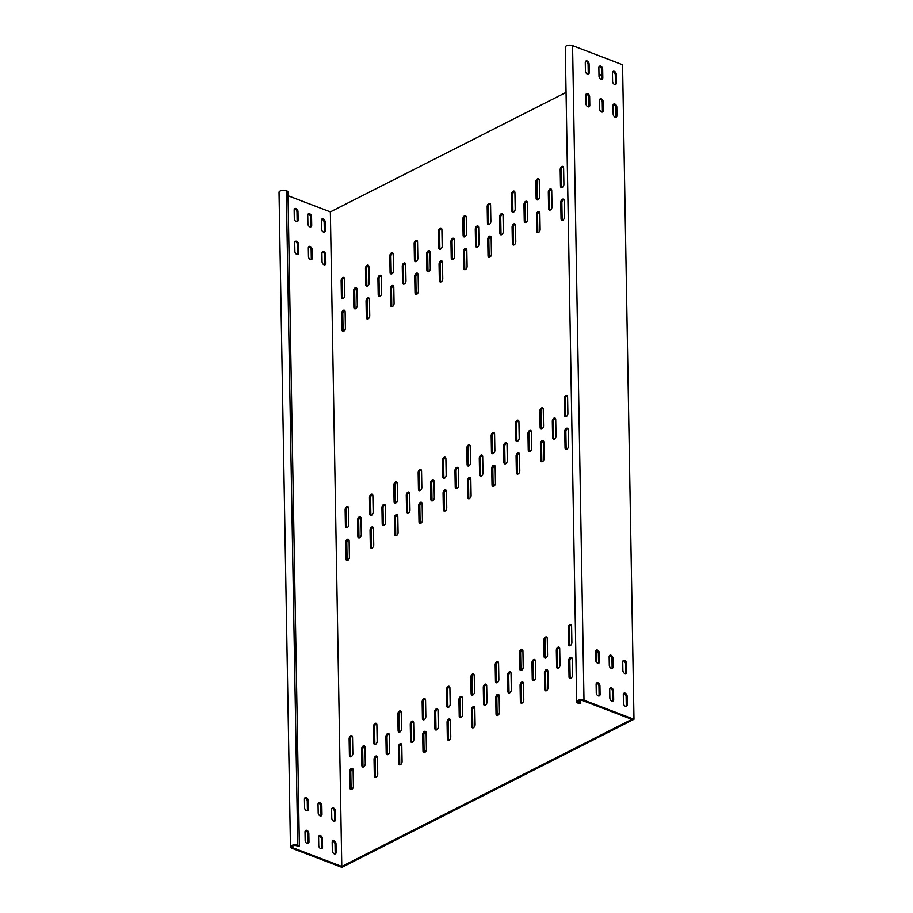 <?xml version="1.0" encoding="UTF-8"?>
<svg xmlns="http://www.w3.org/2000/svg" width="913" height="913" viewBox="0 0 913 913"><rect width="100%" height="100%" fill="white"/><g stroke="black" fill="none" stroke-linecap="round" stroke-linejoin="round"><path stroke-width="1.37" d="M557.969 647.226A2.556 1.541 -69.1 0 0 556.314 650.376L556.599 666.741A2.556 1.541 -69.1 0 0 557.387 668.27A2.556 1.541 -69.1 0 0 559.133 667.494A2.556 1.541 -69.1 0 0 560 665.018L559.715 648.652A2.556 1.541 -69.1 0 0 558.927 647.134A2.556 1.541 -69.1 0 0 557.969 647.226M559.395 647.511A2.556 1.541 -69.1 0 0 559.064 647.637A2.556 1.541 -69.1 0 0 557.398 650.798L557.683 667.163A2.556 1.541 -69.1 0 0 558.003 668.293M533.637 659.563A2.556 1.541 -69.1 0 0 531.971 662.724L532.256 679.078A2.556 1.541 -69.1 0 0 533.044 680.607A2.556 1.541 -69.1 0 0 534.801 679.831A2.556 1.541 -69.1 0 0 535.657 677.355L535.372 660.989A2.556 1.541 -69.1 0 0 534.584 659.471A2.556 1.541 -69.1 0 0 533.637 659.563M535.064 659.848A2.556 1.541 -69.1 0 0 534.721 659.973A2.556 1.541 -69.1 0 0 533.055 663.135L533.34 679.5A2.556 1.541 -69.1 0 0 533.66 680.642M509.294 671.9A2.556 1.541 -69.1 0 0 507.628 675.061L507.913 691.426A2.556 1.541 -69.1 0 0 508.712 692.944A2.556 1.541 -69.1 0 0 510.458 692.168A2.556 1.541 -69.1 0 0 511.326 689.692L511.04 673.326A2.556 1.541 -69.1 0 0 510.241 671.808A2.556 1.541 -69.1 0 0 509.294 671.9M510.721 672.196A2.556 1.541 -69.1 0 0 510.378 672.322A2.556 1.541 -69.1 0 0 508.712 675.472L508.998 691.837A2.556 1.541 -69.1 0 0 509.317 692.978M484.951 684.248A2.556 1.541 -69.1 0 0 483.285 687.398L483.57 703.763A2.556 1.541 -69.1 0 0 484.369 705.281A2.556 1.541 -69.1 0 0 486.115 704.505A2.556 1.541 -69.1 0 0 486.983 702.029L486.697 685.674A2.556 1.541 -69.1 0 0 485.899 684.145A2.556 1.541 -69.1 0 0 484.951 684.248M486.378 684.533A2.556 1.541 -69.1 0 0 486.036 684.659A2.556 1.541 -69.1 0 0 484.369 687.809L484.655 704.174A2.556 1.541 -69.1 0 0 484.974 705.315M460.609 696.585A2.556 1.541 -69.1 0 0 458.942 699.735L459.228 716.1A2.556 1.541 -69.1 0 0 460.026 717.618A2.556 1.541 -69.1 0 0 461.773 716.853A2.556 1.541 -69.1 0 0 462.64 714.377L462.355 698.011A2.556 1.541 -69.1 0 0 461.567 696.482A2.556 1.541 -69.1 0 0 460.609 696.585M462.035 696.87A2.556 1.541 -69.1 0 0 461.693 696.996A2.556 1.541 -69.1 0 0 460.038 700.157L460.323 716.511A2.556 1.541 -69.1 0 0 460.631 717.652M436.266 708.922A2.556 1.541 -69.1 0 0 434.611 712.072L434.896 728.437A2.556 1.541 -69.1 0 0 435.684 729.966A2.556 1.541 -69.1 0 0 437.441 729.19A2.556 1.541 -69.1 0 0 438.297 726.714L438.012 710.348A2.556 1.541 -69.1 0 0 437.224 708.83A2.556 1.541 -69.1 0 0 436.266 708.922M437.692 709.207A2.556 1.541 -69.1 0 0 437.361 709.333A2.556 1.541 -69.1 0 0 435.695 712.494L435.98 728.859A2.556 1.541 -69.1 0 0 436.3 729.989M411.934 721.259A2.556 1.541 -69.1 0 0 410.268 724.42L410.553 740.785A2.556 1.541 -69.1 0 0 411.341 742.303A2.556 1.541 -69.1 0 0 413.098 741.527A2.556 1.541 -69.1 0 0 413.966 739.051L413.669 722.685A2.556 1.541 -69.1 0 0 412.881 721.167A2.556 1.541 -69.1 0 0 411.934 721.259M413.361 721.555A2.556 1.541 -69.1 0 0 413.018 721.681A2.556 1.541 -69.1 0 0 411.352 724.831L411.637 741.196A2.556 1.541 -69.1 0 0 411.957 742.337M387.591 733.596A2.556 1.541 -69.1 0 0 385.925 736.757L386.21 753.122A2.556 1.541 -69.1 0 0 387.009 754.64A2.556 1.541 -69.1 0 0 388.755 753.864A2.556 1.541 -69.1 0 0 389.623 751.388L389.337 735.033A2.556 1.541 -69.1 0 0 388.539 733.504A2.556 1.541 -69.1 0 0 387.591 733.596M389.018 733.892A2.556 1.541 -69.1 0 0 388.676 734.018A2.556 1.541 -69.1 0 0 387.009 737.168L387.295 753.533A2.556 1.541 -69.1 0 0 387.614 754.674M363.248 745.944A2.556 1.541 -69.1 0 0 361.582 749.094L361.868 765.459A2.556 1.541 -69.1 0 0 362.666 766.977A2.556 1.541 -69.1 0 0 364.413 766.201A2.556 1.541 -69.1 0 0 365.28 763.736L364.995 747.37A2.556 1.541 -69.1 0 0 364.196 745.841A2.556 1.541 -69.1 0 0 363.248 745.944M364.675 746.229A2.556 1.541 -69.1 0 0 364.333 746.355A2.556 1.541 -69.1 0 0 362.678 749.505L362.963 765.87A2.556 1.541 -69.1 0 0 363.271 767.011M553.974 418.131A2.556 1.541 -69.1 0 0 552.308 421.281L552.593 437.647A2.556 1.541 -69.1 0 0 553.392 439.176A2.556 1.541 -69.1 0 0 555.138 438.4A2.556 1.541 -69.1 0 0 556.006 435.923L555.72 419.558A2.556 1.541 -69.1 0 0 554.921 418.04A2.556 1.541 -69.1 0 0 553.974 418.131M555.401 418.416A2.556 1.541 -69.1 0 0 555.058 418.542A2.556 1.541 -69.1 0 0 553.392 421.703L553.677 438.069A2.556 1.541 -69.1 0 0 553.997 439.199M529.631 430.468A2.556 1.541 -69.1 0 0 527.965 433.629L528.25 449.995A2.556 1.541 -69.1 0 0 529.049 451.513A2.556 1.541 -69.1 0 0 530.795 450.737A2.556 1.541 -69.1 0 0 531.663 448.26L531.377 431.895A2.556 1.541 -69.1 0 0 530.579 430.377A2.556 1.541 -69.1 0 0 529.631 430.468M531.058 430.765A2.556 1.541 -69.1 0 0 530.715 430.89A2.556 1.541 -69.1 0 0 529.061 434.04L529.346 450.406A2.556 1.541 -69.1 0 0 529.654 451.547M505.288 442.816A2.556 1.541 -69.1 0 0 503.634 445.966L503.919 462.332A2.556 1.541 -69.1 0 0 504.706 463.85A2.556 1.541 -69.1 0 0 506.464 463.074A2.556 1.541 -69.1 0 0 507.32 460.597L507.035 444.243A2.556 1.541 -69.1 0 0 506.247 442.714A2.556 1.541 -69.1 0 0 505.288 442.816M506.715 443.102A2.556 1.541 -69.1 0 0 506.384 443.227A2.556 1.541 -69.1 0 0 504.718 446.377L505.003 462.743A2.556 1.541 -69.1 0 0 505.323 463.884M480.957 455.153A2.556 1.541 -69.1 0 0 479.291 458.303L479.576 474.669A2.556 1.541 -69.1 0 0 480.364 476.187A2.556 1.541 -69.1 0 0 482.121 475.422A2.556 1.541 -69.1 0 0 482.977 472.945L482.692 456.58A2.556 1.541 -69.1 0 0 481.904 455.051A2.556 1.541 -69.1 0 0 480.957 455.153M482.384 455.439A2.556 1.541 -69.1 0 0 482.041 455.564A2.556 1.541 -69.1 0 0 480.375 458.725L480.66 475.08A2.556 1.541 -69.1 0 0 480.98 476.221M456.614 467.49A2.556 1.541 -69.1 0 0 454.948 470.64L455.233 487.006A2.556 1.541 -69.1 0 0 456.032 488.535A2.556 1.541 -69.1 0 0 457.778 487.759A2.556 1.541 -69.1 0 0 458.646 485.282L458.36 468.917A2.556 1.541 -69.1 0 0 457.561 467.399A2.556 1.541 -69.1 0 0 456.614 467.49M458.041 467.776A2.556 1.541 -69.1 0 0 457.698 467.901A2.556 1.541 -69.1 0 0 456.032 471.062L456.317 487.428A2.556 1.541 -69.1 0 0 456.637 488.558M432.271 479.827A2.556 1.541 -69.1 0 0 430.605 482.988L430.89 499.343A2.556 1.541 -69.1 0 0 431.689 500.872A2.556 1.541 -69.1 0 0 433.435 500.096A2.556 1.541 -69.1 0 0 434.303 497.619L434.017 481.254A2.556 1.541 -69.1 0 0 433.219 479.736A2.556 1.541 -69.1 0 0 432.271 479.827M433.698 480.112A2.556 1.541 -69.1 0 0 433.355 480.249A2.556 1.541 -69.1 0 0 431.689 483.399L431.986 499.765A2.556 1.541 -69.1 0 0 432.294 500.906M407.928 492.164A2.556 1.541 -69.1 0 0 406.274 495.325L406.559 511.691A2.556 1.541 -69.1 0 0 407.346 513.209A2.556 1.541 -69.1 0 0 409.092 512.433A2.556 1.541 -69.1 0 0 409.96 509.956L409.675 493.591A2.556 1.541 -69.1 0 0 408.887 492.073A2.556 1.541 -69.1 0 0 407.928 492.164M409.355 492.461A2.556 1.541 -69.1 0 0 409.024 492.586A2.556 1.541 -69.1 0 0 407.358 495.736L407.643 512.102A2.556 1.541 -69.1 0 0 407.963 513.243M383.597 504.512A2.556 1.541 -69.1 0 0 381.931 507.662L382.216 524.028A2.556 1.541 -69.1 0 0 383.004 525.546A2.556 1.541 -69.1 0 0 384.761 524.77A2.556 1.541 -69.1 0 0 385.617 522.304L385.332 505.939A2.556 1.541 -69.1 0 0 384.544 504.41A2.556 1.541 -69.1 0 0 383.597 504.512M385.024 504.798A2.556 1.541 -69.1 0 0 384.681 504.923A2.556 1.541 -69.1 0 0 383.015 508.073L383.3 524.439A2.556 1.541 -69.1 0 0 383.62 525.58M359.254 516.849A2.556 1.541 -69.1 0 0 357.588 519.999L357.873 536.365A2.556 1.541 -69.1 0 0 358.672 537.883A2.556 1.541 -69.1 0 0 360.418 537.118A2.556 1.541 -69.1 0 0 361.286 534.641L361 518.276A2.556 1.541 -69.1 0 0 360.201 516.758A2.556 1.541 -69.1 0 0 359.254 516.849M360.681 517.135A2.556 1.541 -69.1 0 0 360.338 517.26A2.556 1.541 -69.1 0 0 358.672 520.421L358.957 536.776A2.556 1.541 -69.1 0 0 359.277 537.917M472.5 674.045A2.556 1.541 -69.1 0 0 470.834 677.206L471.119 693.572A2.556 1.541 -69.1 0 0 471.907 695.09A2.556 1.541 -69.1 0 0 473.664 694.314A2.556 1.541 -69.1 0 0 474.52 691.837L474.235 675.472A2.556 1.541 -69.1 0 0 473.448 673.954A2.556 1.541 -69.1 0 0 472.5 674.045M473.927 674.342A2.556 1.541 -69.1 0 0 473.585 674.467A2.556 1.541 -69.1 0 0 471.918 677.617L472.204 693.983A2.556 1.541 -69.1 0 0 472.523 695.124M497.402 694.439A2.556 1.541 -69.1 0 0 495.748 697.589L496.033 713.955A2.556 1.541 -69.1 0 0 496.82 715.472A2.556 1.541 -69.1 0 0 498.578 714.708A2.556 1.541 -69.1 0 0 499.434 712.231L499.149 695.866A2.556 1.541 -69.1 0 0 498.361 694.348A2.556 1.541 -69.1 0 0 497.402 694.439M498.829 694.725A2.556 1.541 -69.1 0 0 498.498 694.85A2.556 1.541 -69.1 0 0 496.832 698.011L497.117 714.365A2.556 1.541 -69.1 0 0 497.437 715.507M496.832 661.708A2.556 1.541 -69.1 0 0 495.177 664.869L495.462 681.224A2.556 1.541 -69.1 0 0 496.25 682.753A2.556 1.541 -69.1 0 0 497.996 681.977A2.556 1.541 -69.1 0 0 498.863 679.5L498.578 663.135A2.556 1.541 -69.1 0 0 497.79 661.617A2.556 1.541 -69.1 0 0 496.832 661.708M498.258 661.993A2.556 1.541 -69.1 0 0 497.927 662.119A2.556 1.541 -69.1 0 0 496.261 665.28L496.546 681.646A2.556 1.541 -69.1 0 0 496.866 682.776M521.745 682.102A2.556 1.541 -69.1 0 0 520.079 685.252L520.364 701.618A2.556 1.541 -69.1 0 0 521.163 703.136A2.556 1.541 -69.1 0 0 522.909 702.359A2.556 1.541 -69.1 0 0 523.777 699.883L523.491 683.529A2.556 1.541 -69.1 0 0 522.692 682A2.556 1.541 -69.1 0 0 521.745 682.102M523.172 682.388A2.556 1.541 -69.1 0 0 522.829 682.513A2.556 1.541 -69.1 0 0 521.175 685.663L521.46 702.029A2.556 1.541 -69.1 0 0 521.768 703.17M423.815 698.73A2.556 1.541 -69.1 0 0 422.148 701.88L422.434 718.246A2.556 1.541 -69.1 0 0 423.233 719.764A2.556 1.541 -69.1 0 0 424.979 718.999A2.556 1.541 -69.1 0 0 425.846 716.522L425.561 700.157A2.556 1.541 -69.1 0 0 424.762 698.628A2.556 1.541 -69.1 0 0 423.815 698.73M425.241 699.016A2.556 1.541 -69.1 0 0 424.899 699.141A2.556 1.541 -69.1 0 0 423.233 702.302L423.518 718.657A2.556 1.541 -69.1 0 0 423.837 719.798M448.728 719.113A2.556 1.541 -69.1 0 0 447.062 722.274L447.347 738.64A2.556 1.541 -69.1 0 0 448.146 740.158A2.556 1.541 -69.1 0 0 449.892 739.382A2.556 1.541 -69.1 0 0 450.76 736.905L450.474 720.54A2.556 1.541 -69.1 0 0 449.675 719.022A2.556 1.541 -69.1 0 0 448.728 719.113M450.155 719.41A2.556 1.541 -69.1 0 0 449.812 719.535A2.556 1.541 -69.1 0 0 448.146 722.685L448.431 739.051A2.556 1.541 -69.1 0 0 448.751 740.192M448.157 686.393A2.556 1.541 -69.1 0 0 446.491 689.543L446.777 705.909A2.556 1.541 -69.1 0 0 447.575 707.427A2.556 1.541 -69.1 0 0 449.322 706.651A2.556 1.541 -69.1 0 0 450.189 704.174L449.904 687.82A2.556 1.541 -69.1 0 0 449.105 686.291A2.556 1.541 -69.1 0 0 448.157 686.393M449.584 686.679A2.556 1.541 -69.1 0 0 449.242 686.804A2.556 1.541 -69.1 0 0 447.575 689.954L447.861 706.32A2.556 1.541 -69.1 0 0 448.18 707.461M473.071 706.776A2.556 1.541 -69.1 0 0 471.405 709.926L471.69 726.292A2.556 1.541 -69.1 0 0 472.478 727.821A2.556 1.541 -69.1 0 0 474.235 727.045A2.556 1.541 -69.1 0 0 475.091 724.568L474.806 708.203A2.556 1.541 -69.1 0 0 474.018 706.685A2.556 1.541 -69.1 0 0 473.071 706.776M474.498 707.061A2.556 1.541 -69.1 0 0 474.155 707.187A2.556 1.541 -69.1 0 0 472.489 710.348L472.774 726.714A2.556 1.541 -69.1 0 0 473.094 727.844M569.86 624.686A2.556 1.541 -69.1 0 0 568.194 627.847L568.479 644.213A2.556 1.541 -69.1 0 0 569.267 645.731A2.556 1.541 -69.1 0 0 571.024 644.955A2.556 1.541 -69.1 0 0 571.88 642.478L571.595 626.124A2.556 1.541 -69.1 0 0 570.808 624.595A2.556 1.541 -69.1 0 0 569.86 624.686M571.287 624.983A2.556 1.541 -69.1 0 0 570.945 625.108A2.556 1.541 -69.1 0 0 569.278 628.258L569.564 644.624A2.556 1.541 -69.1 0 0 569.883 645.765M521.175 649.371A2.556 1.541 -69.1 0 0 519.508 652.521L519.794 668.887A2.556 1.541 -69.1 0 0 520.593 670.416A2.556 1.541 -69.1 0 0 522.339 669.64A2.556 1.541 -69.1 0 0 523.206 667.163L522.921 650.798A2.556 1.541 -69.1 0 0 522.122 649.28A2.556 1.541 -69.1 0 0 521.175 649.371M522.601 649.657A2.556 1.541 -69.1 0 0 522.259 649.782A2.556 1.541 -69.1 0 0 520.604 652.943L520.889 669.309A2.556 1.541 -69.1 0 0 521.197 670.439M546.088 669.754A2.556 1.541 -69.1 0 0 544.422 672.915L544.707 689.281A2.556 1.541 -69.1 0 0 545.506 690.799A2.556 1.541 -69.1 0 0 547.252 690.023A2.556 1.541 -69.1 0 0 548.12 687.546L547.834 671.181A2.556 1.541 -69.1 0 0 547.035 669.663A2.556 1.541 -69.1 0 0 546.088 669.754M547.515 670.051A2.556 1.541 -69.1 0 0 547.172 670.176A2.556 1.541 -69.1 0 0 545.506 673.326L545.791 689.692A2.556 1.541 -69.1 0 0 546.111 690.833M545.518 637.034A2.556 1.541 -69.1 0 0 543.851 640.184L544.137 656.55A2.556 1.541 -69.1 0 0 544.935 658.068A2.556 1.541 -69.1 0 0 546.682 657.292A2.556 1.541 -69.1 0 0 547.549 654.826L547.264 638.461A2.556 1.541 -69.1 0 0 546.465 636.932A2.556 1.541 -69.1 0 0 545.518 637.034M546.944 637.32A2.556 1.541 -69.1 0 0 546.602 637.445A2.556 1.541 -69.1 0 0 544.935 640.595L545.221 656.961A2.556 1.541 -69.1 0 0 545.54 658.102M570.431 657.417A2.556 1.541 -69.1 0 0 568.765 660.578L569.05 676.932A2.556 1.541 -69.1 0 0 569.838 678.462A2.556 1.541 -69.1 0 0 571.595 677.686A2.556 1.541 -69.1 0 0 572.462 675.209L572.177 658.844A2.556 1.541 -69.1 0 0 571.378 657.326A2.556 1.541 -69.1 0 0 570.431 657.417M571.858 657.702A2.556 1.541 -69.1 0 0 571.515 657.828A2.556 1.541 -69.1 0 0 569.849 660.989L570.134 677.355A2.556 1.541 -69.1 0 0 570.454 678.496M375.711 756.135A2.556 1.541 -69.1 0 0 374.045 759.285L374.33 775.651A2.556 1.541 -69.1 0 0 375.117 777.18A2.556 1.541 -69.1 0 0 376.875 776.404A2.556 1.541 -69.1 0 0 377.731 773.927L377.446 757.562A2.556 1.541 -69.1 0 0 376.658 756.044A2.556 1.541 -69.1 0 0 375.711 756.135M377.137 756.421A2.556 1.541 -69.1 0 0 376.795 756.546A2.556 1.541 -69.1 0 0 375.129 759.707L375.414 776.073A2.556 1.541 -69.1 0 0 375.734 777.203M350.797 735.741A2.556 1.541 -69.1 0 0 349.131 738.902L349.417 755.268A2.556 1.541 -69.1 0 0 350.204 756.786A2.556 1.541 -69.1 0 0 351.962 756.01A2.556 1.541 -69.1 0 0 352.829 753.533L352.544 737.179A2.556 1.541 -69.1 0 0 351.745 735.65A2.556 1.541 -69.1 0 0 350.797 735.741M352.224 736.038A2.556 1.541 -69.1 0 0 351.882 736.163A2.556 1.541 -69.1 0 0 350.215 739.313L350.501 755.679A2.556 1.541 -69.1 0 0 350.82 756.82M351.368 768.472A2.556 1.541 -69.1 0 0 349.702 771.633L349.987 787.987A2.556 1.541 -69.1 0 0 350.786 789.517A2.556 1.541 -69.1 0 0 352.532 788.741A2.556 1.541 -69.1 0 0 353.399 786.264L353.114 769.899A2.556 1.541 -69.1 0 0 352.315 768.381A2.556 1.541 -69.1 0 0 351.368 768.472M352.795 768.757A2.556 1.541 -69.1 0 0 352.452 768.883A2.556 1.541 -69.1 0 0 350.786 772.044L351.071 788.41A2.556 1.541 -69.1 0 0 351.391 789.551M424.385 731.45A2.556 1.541 -69.1 0 0 422.719 734.611L423.004 750.977A2.556 1.541 -69.1 0 0 423.803 752.495A2.556 1.541 -69.1 0 0 425.549 751.719A2.556 1.541 -69.1 0 0 426.417 749.242L426.131 732.888A2.556 1.541 -69.1 0 0 425.332 731.359A2.556 1.541 -69.1 0 0 424.385 731.45M425.812 731.747A2.556 1.541 -69.1 0 0 425.469 731.872A2.556 1.541 -69.1 0 0 423.815 735.022L424.1 751.388A2.556 1.541 -69.1 0 0 424.408 752.529M399.472 711.067A2.556 1.541 -69.1 0 0 397.806 714.217L398.102 730.583A2.556 1.541 -69.1 0 0 398.89 732.112A2.556 1.541 -69.1 0 0 400.636 731.336A2.556 1.541 -69.1 0 0 401.503 728.859L401.218 712.494A2.556 1.541 -69.1 0 0 400.43 710.976A2.556 1.541 -69.1 0 0 399.472 711.067M400.898 711.353A2.556 1.541 -69.1 0 0 400.556 711.478A2.556 1.541 -69.1 0 0 398.901 714.639L399.186 731.005A2.556 1.541 -69.1 0 0 399.506 732.135M400.042 743.798A2.556 1.541 -69.1 0 0 398.388 746.948L398.673 763.314A2.556 1.541 -69.1 0 0 399.46 764.832A2.556 1.541 -69.1 0 0 401.206 764.055A2.556 1.541 -69.1 0 0 402.074 761.59L401.788 745.225A2.556 1.541 -69.1 0 0 401.001 743.696A2.556 1.541 -69.1 0 0 400.042 743.798M401.469 744.084A2.556 1.541 -69.1 0 0 401.138 744.209A2.556 1.541 -69.1 0 0 399.472 747.359L399.757 763.725A2.556 1.541 -69.1 0 0 400.077 764.866M375.129 723.404A2.556 1.541 -69.1 0 0 373.474 726.565L373.759 742.931A2.556 1.541 -69.1 0 0 374.547 744.449A2.556 1.541 -69.1 0 0 376.304 743.673A2.556 1.541 -69.1 0 0 377.16 741.196L376.875 724.831A2.556 1.541 -69.1 0 0 376.088 723.313A2.556 1.541 -69.1 0 0 375.129 723.404M376.555 723.701A2.556 1.541 -69.1 0 0 376.224 723.826A2.556 1.541 -69.1 0 0 374.558 726.976L374.844 743.342A2.556 1.541 -69.1 0 0 375.163 744.483M468.495 444.962A2.556 1.541 -69.1 0 0 466.828 448.112L467.114 464.477A2.556 1.541 -69.1 0 0 467.913 465.995A2.556 1.541 -69.1 0 0 469.659 465.219A2.556 1.541 -69.1 0 0 470.526 462.743L470.241 446.389A2.556 1.541 -69.1 0 0 469.442 444.859A2.556 1.541 -69.1 0 0 468.495 444.962M469.921 445.247A2.556 1.541 -69.1 0 0 469.579 445.373A2.556 1.541 -69.1 0 0 467.924 448.523L468.209 464.888A2.556 1.541 -69.1 0 0 468.517 466.029M493.408 465.345A2.556 1.541 -69.1 0 0 491.742 468.495L492.027 484.86A2.556 1.541 -69.1 0 0 492.826 486.389A2.556 1.541 -69.1 0 0 494.572 485.613A2.556 1.541 -69.1 0 0 495.439 483.137L495.154 466.771A2.556 1.541 -69.1 0 0 494.355 465.253A2.556 1.541 -69.1 0 0 493.408 465.345M494.835 465.63A2.556 1.541 -69.1 0 0 494.492 465.756A2.556 1.541 -69.1 0 0 492.826 468.917L493.111 485.282A2.556 1.541 -69.1 0 0 493.431 486.412M492.837 432.614A2.556 1.541 -69.1 0 0 491.171 435.775L491.456 452.14A2.556 1.541 -69.1 0 0 492.255 453.658A2.556 1.541 -69.1 0 0 494.001 452.882A2.556 1.541 -69.1 0 0 494.869 450.406L494.584 434.04A2.556 1.541 -69.1 0 0 493.785 432.522A2.556 1.541 -69.1 0 0 492.837 432.614M494.264 432.91A2.556 1.541 -69.1 0 0 493.922 433.036A2.556 1.541 -69.1 0 0 492.255 436.186L492.541 452.551A2.556 1.541 -69.1 0 0 492.86 453.693M517.751 453.008A2.556 1.541 -69.1 0 0 516.085 456.158L516.37 472.523A2.556 1.541 -69.1 0 0 517.169 474.041A2.556 1.541 -69.1 0 0 518.915 473.276A2.556 1.541 -69.1 0 0 519.782 470.8L519.497 454.434A2.556 1.541 -69.1 0 0 518.698 452.905A2.556 1.541 -69.1 0 0 517.751 453.008M519.177 453.293A2.556 1.541 -69.1 0 0 518.835 453.419A2.556 1.541 -69.1 0 0 517.169 456.58L517.454 472.934A2.556 1.541 -69.1 0 0 517.774 474.075M419.82 469.636A2.556 1.541 -69.1 0 0 418.154 472.786L418.439 489.151A2.556 1.541 -69.1 0 0 419.227 490.68A2.556 1.541 -69.1 0 0 420.984 489.904A2.556 1.541 -69.1 0 0 421.84 487.428L421.555 471.062A2.556 1.541 -69.1 0 0 420.767 469.544A2.556 1.541 -69.1 0 0 419.82 469.636M421.247 469.921A2.556 1.541 -69.1 0 0 420.904 470.047A2.556 1.541 -69.1 0 0 419.238 473.208L419.524 489.573A2.556 1.541 -69.1 0 0 419.843 490.703M444.722 490.019A2.556 1.541 -69.1 0 0 443.067 493.18L443.353 509.545A2.556 1.541 -69.1 0 0 444.14 511.063A2.556 1.541 -69.1 0 0 445.898 510.287A2.556 1.541 -69.1 0 0 446.754 507.811L446.468 491.445A2.556 1.541 -69.1 0 0 445.681 489.927A2.556 1.541 -69.1 0 0 444.722 490.019M446.149 490.315A2.556 1.541 -69.1 0 0 445.818 490.441A2.556 1.541 -69.1 0 0 444.152 493.591L444.437 509.956A2.556 1.541 -69.1 0 0 444.757 511.097M444.152 457.299A2.556 1.541 -69.1 0 0 442.497 460.449L442.782 476.814A2.556 1.541 -69.1 0 0 443.57 478.332A2.556 1.541 -69.1 0 0 445.327 477.567A2.556 1.541 -69.1 0 0 446.183 475.091L445.898 458.725A2.556 1.541 -69.1 0 0 445.11 457.196A2.556 1.541 -69.1 0 0 444.152 457.299M445.578 457.584A2.556 1.541 -69.1 0 0 445.247 457.71A2.556 1.541 -69.1 0 0 443.581 460.86L443.866 477.225A2.556 1.541 -69.1 0 0 444.186 478.366M469.065 477.682A2.556 1.541 -69.1 0 0 467.399 480.843L467.684 497.197A2.556 1.541 -69.1 0 0 468.483 498.726A2.556 1.541 -69.1 0 0 470.229 497.95A2.556 1.541 -69.1 0 0 471.097 495.474L470.811 479.108A2.556 1.541 -69.1 0 0 470.024 477.59A2.556 1.541 -69.1 0 0 469.065 477.682M470.492 477.967A2.556 1.541 -69.1 0 0 470.149 478.104A2.556 1.541 -69.1 0 0 468.495 481.254L468.78 497.619A2.556 1.541 -69.1 0 0 469.099 498.76M565.855 395.603A2.556 1.541 -69.1 0 0 564.188 398.753L564.485 415.118A2.556 1.541 -69.1 0 0 565.273 416.636A2.556 1.541 -69.1 0 0 567.019 415.86A2.556 1.541 -69.1 0 0 567.886 413.395L567.601 397.029A2.556 1.541 -69.1 0 0 566.813 395.5A2.556 1.541 -69.1 0 0 565.855 395.603M567.281 395.888A2.556 1.541 -69.1 0 0 566.939 396.014A2.556 1.541 -69.1 0 0 565.284 399.164L565.569 415.529A2.556 1.541 -69.1 0 0 565.889 416.67M517.18 420.277A2.556 1.541 -69.1 0 0 515.514 423.427L515.799 439.792A2.556 1.541 -69.1 0 0 516.587 441.321A2.556 1.541 -69.1 0 0 518.344 440.545A2.556 1.541 -69.1 0 0 519.212 438.069L518.926 421.703A2.556 1.541 -69.1 0 0 518.128 420.185A2.556 1.541 -69.1 0 0 517.18 420.277M518.607 420.562A2.556 1.541 -69.1 0 0 518.264 420.688A2.556 1.541 -69.1 0 0 516.598 423.849L516.884 440.214A2.556 1.541 -69.1 0 0 517.203 441.344M542.094 440.671A2.556 1.541 -69.1 0 0 540.428 443.821L540.713 460.186A2.556 1.541 -69.1 0 0 541.5 461.704A2.556 1.541 -69.1 0 0 543.258 460.928A2.556 1.541 -69.1 0 0 544.114 458.452L543.828 442.097A2.556 1.541 -69.1 0 0 543.041 440.568A2.556 1.541 -69.1 0 0 542.094 440.671M543.52 440.956A2.556 1.541 -69.1 0 0 543.178 441.082A2.556 1.541 -69.1 0 0 541.512 444.232L541.797 460.597A2.556 1.541 -69.1 0 0 542.117 461.738M541.523 407.94A2.556 1.541 -69.1 0 0 539.857 411.09L540.142 427.455A2.556 1.541 -69.1 0 0 540.93 428.973A2.556 1.541 -69.1 0 0 542.687 428.208A2.556 1.541 -69.1 0 0 543.543 425.732L543.258 409.366A2.556 1.541 -69.1 0 0 542.47 407.849A2.556 1.541 -69.1 0 0 541.523 407.94M542.95 408.225A2.556 1.541 -69.1 0 0 542.607 408.351A2.556 1.541 -69.1 0 0 540.941 411.512L541.226 427.866A2.556 1.541 -69.1 0 0 541.546 429.007M566.425 428.323A2.556 1.541 -69.1 0 0 564.77 431.484L565.056 447.849A2.556 1.541 -69.1 0 0 565.843 449.367A2.556 1.541 -69.1 0 0 567.589 448.591A2.556 1.541 -69.1 0 0 568.457 446.115L568.171 429.749A2.556 1.541 -69.1 0 0 567.384 428.231A2.556 1.541 -69.1 0 0 566.425 428.323M567.852 428.619A2.556 1.541 -69.1 0 0 567.521 428.745A2.556 1.541 -69.1 0 0 565.855 431.895L566.14 448.26A2.556 1.541 -69.1 0 0 566.459 449.401M371.705 527.041A2.556 1.541 -69.1 0 0 370.039 530.202L370.324 546.556A2.556 1.541 -69.1 0 0 371.123 548.085A2.556 1.541 -69.1 0 0 372.869 547.309A2.556 1.541 -69.1 0 0 373.737 544.833L373.451 528.467A2.556 1.541 -69.1 0 0 372.652 526.949A2.556 1.541 -69.1 0 0 371.705 527.041M373.132 527.326A2.556 1.541 -69.1 0 0 372.789 527.452A2.556 1.541 -69.1 0 0 371.135 530.613L371.42 546.978A2.556 1.541 -69.1 0 0 371.728 548.108M346.792 506.658A2.556 1.541 -69.1 0 0 345.137 509.808L345.422 526.173A2.556 1.541 -69.1 0 0 346.21 527.691A2.556 1.541 -69.1 0 0 347.956 526.915A2.556 1.541 -69.1 0 0 348.823 524.45L348.538 508.085A2.556 1.541 -69.1 0 0 347.75 506.555A2.556 1.541 -69.1 0 0 346.792 506.658M348.218 506.943A2.556 1.541 -69.1 0 0 347.887 507.069A2.556 1.541 -69.1 0 0 346.221 510.219L346.506 526.584A2.556 1.541 -69.1 0 0 346.826 527.725M347.362 539.378A2.556 1.541 -69.1 0 0 345.707 542.539L345.993 558.904A2.556 1.541 -69.1 0 0 346.78 560.422A2.556 1.541 -69.1 0 0 348.538 559.646A2.556 1.541 -69.1 0 0 349.394 557.17L349.108 540.804A2.556 1.541 -69.1 0 0 348.321 539.286A2.556 1.541 -69.1 0 0 347.362 539.378M348.789 539.674A2.556 1.541 -69.1 0 0 348.458 539.8A2.556 1.541 -69.1 0 0 346.792 542.95L347.077 559.315A2.556 1.541 -69.1 0 0 347.397 560.456M420.391 502.367A2.556 1.541 -69.1 0 0 418.725 505.517L419.01 521.882A2.556 1.541 -69.1 0 0 419.797 523.4A2.556 1.541 -69.1 0 0 421.555 522.624A2.556 1.541 -69.1 0 0 422.422 520.159L422.137 503.793A2.556 1.541 -69.1 0 0 421.338 502.264A2.556 1.541 -69.1 0 0 420.391 502.367M421.817 502.652A2.556 1.541 -69.1 0 0 421.475 502.778A2.556 1.541 -69.1 0 0 419.809 505.928L420.094 522.293A2.556 1.541 -69.1 0 0 420.414 523.434M395.477 481.973A2.556 1.541 -69.1 0 0 393.811 485.134L394.096 501.488A2.556 1.541 -69.1 0 0 394.895 503.017A2.556 1.541 -69.1 0 0 396.641 502.241A2.556 1.541 -69.1 0 0 397.509 499.765L397.223 483.399A2.556 1.541 -69.1 0 0 396.425 481.881A2.556 1.541 -69.1 0 0 395.477 481.973M396.904 482.258A2.556 1.541 -69.1 0 0 396.562 482.395A2.556 1.541 -69.1 0 0 394.895 485.545L395.181 501.91A2.556 1.541 -69.1 0 0 395.5 503.052M396.048 514.704A2.556 1.541 -69.1 0 0 394.382 517.854L394.667 534.219A2.556 1.541 -69.1 0 0 395.466 535.748A2.556 1.541 -69.1 0 0 397.212 534.972A2.556 1.541 -69.1 0 0 398.079 532.496L397.794 516.13A2.556 1.541 -69.1 0 0 396.995 514.612A2.556 1.541 -69.1 0 0 396.048 514.704M397.475 514.989A2.556 1.541 -69.1 0 0 397.132 515.115A2.556 1.541 -69.1 0 0 395.466 518.276L395.751 534.63A2.556 1.541 -69.1 0 0 396.071 535.771M371.135 494.31A2.556 1.541 -69.1 0 0 369.468 497.471L369.754 513.836A2.556 1.541 -69.1 0 0 370.552 515.354A2.556 1.541 -69.1 0 0 372.299 514.578A2.556 1.541 -69.1 0 0 373.166 512.102L372.881 495.736A2.556 1.541 -69.1 0 0 372.082 494.218A2.556 1.541 -69.1 0 0 371.135 494.31M372.561 494.606A2.556 1.541 -69.1 0 0 372.219 494.732A2.556 1.541 -69.1 0 0 370.564 497.882L370.849 514.247A2.556 1.541 -69.1 0 0 371.157 515.389M561.86 166.508A2.556 1.541 -69.1 0 0 560.194 169.658L560.479 186.024A2.556 1.541 -69.1 0 0 561.278 187.542A2.556 1.541 -69.1 0 0 563.024 186.777A2.556 1.541 -69.1 0 0 563.892 184.3L563.606 167.935A2.556 1.541 -69.1 0 0 562.807 166.406A2.556 1.541 -69.1 0 0 561.86 166.508M563.287 166.794A2.556 1.541 -69.1 0 0 562.944 166.919A2.556 1.541 -69.1 0 0 561.278 170.08L561.563 186.435A2.556 1.541 -69.1 0 0 561.883 187.576M537.517 178.845A2.556 1.541 -69.1 0 0 535.851 181.995L536.136 198.361A2.556 1.541 -69.1 0 0 536.935 199.89A2.556 1.541 -69.1 0 0 538.681 199.114A2.556 1.541 -69.1 0 0 539.549 196.637L539.263 180.272A2.556 1.541 -69.1 0 0 538.465 178.754A2.556 1.541 -69.1 0 0 537.517 178.845M538.944 179.131A2.556 1.541 -69.1 0 0 538.602 179.256A2.556 1.541 -69.1 0 0 536.947 182.417L537.232 198.783A2.556 1.541 -69.1 0 0 537.54 199.913M513.174 191.182A2.556 1.541 -69.1 0 0 511.52 194.343L511.805 210.698A2.556 1.541 -69.1 0 0 512.592 212.227A2.556 1.541 -69.1 0 0 514.339 211.451A2.556 1.541 -69.1 0 0 515.206 208.974L514.921 192.609A2.556 1.541 -69.1 0 0 514.133 191.091A2.556 1.541 -69.1 0 0 513.174 191.182M514.601 191.479A2.556 1.541 -69.1 0 0 514.27 191.604A2.556 1.541 -69.1 0 0 512.604 194.754L512.889 211.12A2.556 1.541 -69.1 0 0 513.209 212.261M488.843 203.519A2.556 1.541 -69.1 0 0 487.177 206.68L487.462 223.046A2.556 1.541 -69.1 0 0 488.25 224.564A2.556 1.541 -69.1 0 0 490.007 223.788A2.556 1.541 -69.1 0 0 490.863 221.311L490.578 204.946A2.556 1.541 -69.1 0 0 489.79 203.428A2.556 1.541 -69.1 0 0 488.843 203.519M490.27 203.816A2.556 1.541 -69.1 0 0 489.927 203.941A2.556 1.541 -69.1 0 0 488.261 207.091L488.546 223.457A2.556 1.541 -69.1 0 0 488.866 224.598M464.5 215.867A2.556 1.541 -69.1 0 0 462.834 219.017L463.119 235.383A2.556 1.541 -69.1 0 0 463.918 236.901A2.556 1.541 -69.1 0 0 465.664 236.125A2.556 1.541 -69.1 0 0 466.532 233.66L466.246 217.294A2.556 1.541 -69.1 0 0 465.447 215.765A2.556 1.541 -69.1 0 0 464.5 215.867M465.927 216.153A2.556 1.541 -69.1 0 0 465.584 216.278A2.556 1.541 -69.1 0 0 463.918 219.428L464.203 235.794A2.556 1.541 -69.1 0 0 464.523 236.935M440.157 228.204A2.556 1.541 -69.1 0 0 438.491 231.354L438.776 247.72A2.556 1.541 -69.1 0 0 439.575 249.249A2.556 1.541 -69.1 0 0 441.321 248.473A2.556 1.541 -69.1 0 0 442.189 245.996L441.903 229.631A2.556 1.541 -69.1 0 0 441.105 228.113A2.556 1.541 -69.1 0 0 440.157 228.204M441.584 228.49A2.556 1.541 -69.1 0 0 441.241 228.615A2.556 1.541 -69.1 0 0 439.575 231.776L439.861 248.131A2.556 1.541 -69.1 0 0 440.18 249.272M415.814 240.541A2.556 1.541 -69.1 0 0 414.148 243.703L414.434 260.057A2.556 1.541 -69.1 0 0 415.232 261.586A2.556 1.541 -69.1 0 0 416.979 260.81A2.556 1.541 -69.1 0 0 417.846 258.333L417.561 241.968A2.556 1.541 -69.1 0 0 416.773 240.45A2.556 1.541 -69.1 0 0 415.814 240.541M417.241 240.827A2.556 1.541 -69.1 0 0 416.899 240.952A2.556 1.541 -69.1 0 0 415.244 244.113L415.529 260.479A2.556 1.541 -69.1 0 0 415.849 261.609M391.472 252.878A2.556 1.541 -69.1 0 0 389.817 256.039L390.102 272.405A2.556 1.541 -69.1 0 0 390.89 273.923A2.556 1.541 -69.1 0 0 392.647 273.147A2.556 1.541 -69.1 0 0 393.503 270.67L393.218 254.305A2.556 1.541 -69.1 0 0 392.43 252.787A2.556 1.541 -69.1 0 0 391.472 252.878M392.898 253.175A2.556 1.541 -69.1 0 0 392.567 253.3A2.556 1.541 -69.1 0 0 390.901 256.45L391.186 272.816A2.556 1.541 -69.1 0 0 391.506 273.957M367.14 265.227A2.556 1.541 -69.1 0 0 365.474 268.376L365.759 284.742A2.556 1.541 -69.1 0 0 366.547 286.26A2.556 1.541 -69.1 0 0 368.304 285.484A2.556 1.541 -69.1 0 0 369.172 283.007L368.886 266.653A2.556 1.541 -69.1 0 0 368.087 265.124A2.556 1.541 -69.1 0 0 367.14 265.227M368.567 265.512A2.556 1.541 -69.1 0 0 368.224 265.637A2.556 1.541 -69.1 0 0 366.558 268.787L366.843 285.153A2.556 1.541 -69.1 0 0 367.163 286.294M342.797 277.563A2.556 1.541 -69.1 0 0 341.131 280.713L341.416 297.079A2.556 1.541 -69.1 0 0 342.215 298.597A2.556 1.541 -69.1 0 0 343.961 297.832A2.556 1.541 -69.1 0 0 344.829 295.356L344.543 278.99A2.556 1.541 -69.1 0 0 343.745 277.461A2.556 1.541 -69.1 0 0 342.797 277.563M344.224 277.849A2.556 1.541 -69.1 0 0 343.881 277.974A2.556 1.541 -69.1 0 0 342.215 281.136L342.501 297.49A2.556 1.541 -69.1 0 0 342.82 298.631M562.431 199.228A2.556 1.541 -69.1 0 0 560.765 202.389L561.05 218.755A2.556 1.541 -69.1 0 0 561.849 220.273A2.556 1.541 -69.1 0 0 563.595 219.497A2.556 1.541 -69.1 0 0 564.462 217.02L564.177 200.666A2.556 1.541 -69.1 0 0 563.378 199.137A2.556 1.541 -69.1 0 0 562.431 199.228M563.857 199.525A2.556 1.541 -69.1 0 0 563.515 199.65A2.556 1.541 -69.1 0 0 561.849 202.8L562.134 219.166A2.556 1.541 -69.1 0 0 562.454 220.307M538.088 211.576A2.556 1.541 -69.1 0 0 536.422 214.726L536.707 231.092A2.556 1.541 -69.1 0 0 537.506 232.61A2.556 1.541 -69.1 0 0 539.252 231.834A2.556 1.541 -69.1 0 0 540.119 229.368L539.834 213.003A2.556 1.541 -69.1 0 0 539.035 211.474A2.556 1.541 -69.1 0 0 538.088 211.576M539.515 211.862A2.556 1.541 -69.1 0 0 539.172 211.987A2.556 1.541 -69.1 0 0 537.517 215.137L537.803 231.503A2.556 1.541 -69.1 0 0 538.111 232.644M513.745 223.913A2.556 1.541 -69.1 0 0 512.09 227.063L512.376 243.429A2.556 1.541 -69.1 0 0 513.163 244.958A2.556 1.541 -69.1 0 0 514.921 244.182A2.556 1.541 -69.1 0 0 515.777 241.705L515.491 225.34A2.556 1.541 -69.1 0 0 514.704 223.822A2.556 1.541 -69.1 0 0 513.745 223.913M515.172 224.199A2.556 1.541 -69.1 0 0 514.841 224.324A2.556 1.541 -69.1 0 0 513.174 227.485L513.46 243.851A2.556 1.541 -69.1 0 0 513.779 244.981M489.414 236.25A2.556 1.541 -69.1 0 0 487.747 239.411L488.033 255.766A2.556 1.541 -69.1 0 0 488.82 257.295A2.556 1.541 -69.1 0 0 490.578 256.519A2.556 1.541 -69.1 0 0 491.434 254.042L491.148 237.677A2.556 1.541 -69.1 0 0 490.361 236.159A2.556 1.541 -69.1 0 0 489.414 236.25M490.84 236.535A2.556 1.541 -69.1 0 0 490.498 236.661A2.556 1.541 -69.1 0 0 488.832 239.822L489.117 256.188A2.556 1.541 -69.1 0 0 489.436 257.329M465.071 248.587A2.556 1.541 -69.1 0 0 463.405 251.748L463.69 268.114A2.556 1.541 -69.1 0 0 464.489 269.632A2.556 1.541 -69.1 0 0 466.235 268.856A2.556 1.541 -69.1 0 0 467.102 266.379L466.817 250.014A2.556 1.541 -69.1 0 0 466.018 248.496A2.556 1.541 -69.1 0 0 465.071 248.587M466.497 248.884A2.556 1.541 -69.1 0 0 466.155 249.009A2.556 1.541 -69.1 0 0 464.489 252.159L464.774 268.525A2.556 1.541 -69.1 0 0 465.094 269.666M440.728 260.935A2.556 1.541 -69.1 0 0 439.062 264.085L439.347 280.451A2.556 1.541 -69.1 0 0 440.146 281.969A2.556 1.541 -69.1 0 0 441.892 281.193A2.556 1.541 -69.1 0 0 442.759 278.716L442.474 262.362A2.556 1.541 -69.1 0 0 441.675 260.833A2.556 1.541 -69.1 0 0 440.728 260.935M442.154 261.221A2.556 1.541 -69.1 0 0 441.812 261.346A2.556 1.541 -69.1 0 0 440.157 264.496L440.443 280.862A2.556 1.541 -69.1 0 0 440.751 282.003M416.385 273.272A2.556 1.541 -69.1 0 0 414.73 276.422L415.016 292.788A2.556 1.541 -69.1 0 0 415.803 294.306A2.556 1.541 -69.1 0 0 417.549 293.541A2.556 1.541 -69.1 0 0 418.416 291.064L418.131 274.699A2.556 1.541 -69.1 0 0 417.344 273.17A2.556 1.541 -69.1 0 0 416.385 273.272M417.812 273.558A2.556 1.541 -69.1 0 0 417.481 273.683A2.556 1.541 -69.1 0 0 415.814 276.844L416.1 293.199A2.556 1.541 -69.1 0 0 416.419 294.34M392.054 285.609A2.556 1.541 -69.1 0 0 390.387 288.759L390.673 305.125A2.556 1.541 -69.1 0 0 391.46 306.654A2.556 1.541 -69.1 0 0 393.218 305.878A2.556 1.541 -69.1 0 0 394.074 303.401L393.788 287.036A2.556 1.541 -69.1 0 0 393.001 285.518A2.556 1.541 -69.1 0 0 392.054 285.609M393.48 285.895A2.556 1.541 -69.1 0 0 393.138 286.02A2.556 1.541 -69.1 0 0 391.472 289.181L391.757 305.547A2.556 1.541 -69.1 0 0 392.076 306.677M367.711 297.946A2.556 1.541 -69.1 0 0 366.045 301.107L366.33 317.473A2.556 1.541 -69.1 0 0 367.129 318.991A2.556 1.541 -69.1 0 0 368.875 318.215A2.556 1.541 -69.1 0 0 369.742 315.738L369.457 299.373A2.556 1.541 -69.1 0 0 368.658 297.855A2.556 1.541 -69.1 0 0 367.711 297.946M369.137 298.243A2.556 1.541 -69.1 0 0 368.795 298.368A2.556 1.541 -69.1 0 0 367.129 301.518L367.414 317.884A2.556 1.541 -69.1 0 0 367.734 319.025M343.368 310.283A2.556 1.541 -69.1 0 0 341.702 313.444L341.987 329.81A2.556 1.541 -69.1 0 0 342.786 331.328A2.556 1.541 -69.1 0 0 344.532 330.552A2.556 1.541 -69.1 0 0 345.399 328.075L345.114 311.721A2.556 1.541 -69.1 0 0 344.315 310.192A2.556 1.541 -69.1 0 0 343.368 310.283M344.794 310.58A2.556 1.541 -69.1 0 0 344.452 310.705A2.556 1.541 -69.1 0 0 342.786 313.855L343.071 330.221A2.556 1.541 -69.1 0 0 343.391 331.362M549.98 189.037A2.556 1.541 -69.1 0 0 548.314 192.198L548.599 208.552A2.556 1.541 -69.1 0 0 549.386 210.081A2.556 1.541 -69.1 0 0 551.144 209.305A2.556 1.541 -69.1 0 0 552 206.829L551.714 190.463A2.556 1.541 -69.1 0 0 550.927 188.945A2.556 1.541 -69.1 0 0 549.98 189.037M551.406 189.333A2.556 1.541 -69.1 0 0 551.064 189.459A2.556 1.541 -69.1 0 0 549.398 192.609L549.683 208.974A2.556 1.541 -69.1 0 0 550.003 210.116M525.637 201.374A2.556 1.541 -69.1 0 0 523.971 204.535L524.256 220.9A2.556 1.541 -69.1 0 0 525.055 222.418A2.556 1.541 -69.1 0 0 526.801 221.642A2.556 1.541 -69.1 0 0 527.668 219.166L527.383 202.812A2.556 1.541 -69.1 0 0 526.584 201.282A2.556 1.541 -69.1 0 0 525.637 201.374M527.063 201.67A2.556 1.541 -69.1 0 0 526.721 201.796A2.556 1.541 -69.1 0 0 525.055 204.946L525.34 221.311A2.556 1.541 -69.1 0 0 525.66 222.452M501.294 213.722A2.556 1.541 -69.1 0 0 499.628 216.872L499.913 233.237A2.556 1.541 -69.1 0 0 500.712 234.755A2.556 1.541 -69.1 0 0 502.458 233.979A2.556 1.541 -69.1 0 0 503.325 231.514L503.04 215.148A2.556 1.541 -69.1 0 0 502.241 213.619A2.556 1.541 -69.1 0 0 501.294 213.722M502.721 214.007A2.556 1.541 -69.1 0 0 502.378 214.133A2.556 1.541 -69.1 0 0 500.712 217.283L500.997 233.648A2.556 1.541 -69.1 0 0 501.317 234.789M476.951 226.059A2.556 1.541 -69.1 0 0 475.285 229.209L475.57 245.574A2.556 1.541 -69.1 0 0 476.369 247.103A2.556 1.541 -69.1 0 0 478.115 246.327A2.556 1.541 -69.1 0 0 478.983 243.851L478.697 227.485A2.556 1.541 -69.1 0 0 477.898 225.968A2.556 1.541 -69.1 0 0 476.951 226.059M478.378 226.344A2.556 1.541 -69.1 0 0 478.035 226.47A2.556 1.541 -69.1 0 0 476.381 229.631L476.666 245.996A2.556 1.541 -69.1 0 0 476.974 247.126M452.608 238.396A2.556 1.541 -69.1 0 0 450.954 241.557L451.239 257.911A2.556 1.541 -69.1 0 0 452.026 259.44A2.556 1.541 -69.1 0 0 453.784 258.664A2.556 1.541 -69.1 0 0 454.64 256.188L454.354 239.822A2.556 1.541 -69.1 0 0 453.567 238.304A2.556 1.541 -69.1 0 0 452.608 238.396M454.035 238.681A2.556 1.541 -69.1 0 0 453.704 238.807A2.556 1.541 -69.1 0 0 452.038 241.968L452.323 258.333A2.556 1.541 -69.1 0 0 452.643 259.463M428.277 250.733A2.556 1.541 -69.1 0 0 426.611 253.894L426.896 270.259A2.556 1.541 -69.1 0 0 427.683 271.777A2.556 1.541 -69.1 0 0 429.441 271.001A2.556 1.541 -69.1 0 0 430.297 268.525L430.012 252.159A2.556 1.541 -69.1 0 0 429.224 250.641A2.556 1.541 -69.1 0 0 428.277 250.733M429.703 251.029A2.556 1.541 -69.1 0 0 429.361 251.155A2.556 1.541 -69.1 0 0 427.695 254.305L427.98 270.67A2.556 1.541 -69.1 0 0 428.3 271.812M403.934 263.081A2.556 1.541 -69.1 0 0 402.268 266.231L402.553 282.596A2.556 1.541 -69.1 0 0 403.352 284.114A2.556 1.541 -69.1 0 0 405.098 283.338A2.556 1.541 -69.1 0 0 405.965 280.862L405.68 264.508A2.556 1.541 -69.1 0 0 404.881 262.978A2.556 1.541 -69.1 0 0 403.934 263.081M405.361 263.366A2.556 1.541 -69.1 0 0 405.018 263.492A2.556 1.541 -69.1 0 0 403.352 266.642L403.637 283.007A2.556 1.541 -69.1 0 0 403.957 284.148M379.591 275.418A2.556 1.541 -69.1 0 0 377.925 278.568L378.21 294.933A2.556 1.541 -69.1 0 0 379.009 296.451A2.556 1.541 -69.1 0 0 380.755 295.686A2.556 1.541 -69.1 0 0 381.623 293.21L381.337 276.844A2.556 1.541 -69.1 0 0 380.538 275.315A2.556 1.541 -69.1 0 0 379.591 275.418M381.018 275.703A2.556 1.541 -69.1 0 0 380.675 275.829A2.556 1.541 -69.1 0 0 379.021 278.99L379.306 295.344A2.556 1.541 -69.1 0 0 379.614 296.485M355.248 287.755A2.556 1.541 -69.1 0 0 353.593 290.905L353.879 307.27A2.556 1.541 -69.1 0 0 354.666 308.799A2.556 1.541 -69.1 0 0 356.412 308.023A2.556 1.541 -69.1 0 0 357.28 305.547L356.994 289.181A2.556 1.541 -69.1 0 0 356.207 287.663A2.556 1.541 -69.1 0 0 355.248 287.755M356.675 288.04A2.556 1.541 -69.1 0 0 356.344 288.166A2.556 1.541 -69.1 0 0 354.678 291.327L354.963 307.692A2.556 1.541 -69.1 0 0 355.283 308.822M294.488 208.929A2.556 1.689 -116.9 0 1 296.987 212.056L297.136 220.558A2.556 1.689 -116.9 0 1 296.816 221.745M322.221 252.022A2.556 1.689 -116.9 0 1 324.731 255.149L324.88 263.652A2.556 1.689 -116.9 0 1 324.56 264.838M308.64 246.841A2.556 1.689 -116.9 0 1 311.15 249.968L311.299 258.47A2.556 1.689 -116.9 0 1 310.968 259.657M295.059 241.648A2.556 1.689 -116.9 0 1 297.558 244.775L297.706 253.289A2.556 1.689 -116.9 0 1 297.387 254.476M308.069 214.11A2.556 1.689 -116.9 0 1 310.58 217.237L310.728 225.751A2.556 1.689 -116.9 0 1 310.397 226.926M321.65 219.291A2.556 1.689 -116.9 0 1 324.161 222.418L324.309 230.932A2.556 1.689 -116.9 0 1 323.989 232.119M288.029 195.736L330.358 211.896L341.782 866.437L292.879 847.778A2.922 1.29 -1 0 1 291.909 846.842A2.922 1.29 -1 0 1 293.621 845.632A2.922 1.29 -1 0 1 296.771 845.803L298.403 846.431L299.373 845.94L297.752 845.312A4.382 1.929 -1 0 0 293.027 845.061A4.382 1.929 -1 0 0 290.448 846.865A4.382 1.929 -1 0 0 291.909 848.28L341.896 867.35L633.976 719.273L622.552 64.72L572.565 45.65A4.382 1.929 -1 0 0 567.84 45.399A4.382 1.929 -1 0 0 565.261 47.202L576.685 701.755A4.382 1.929 -1 0 1 579.264 699.94A4.382 1.929 -1 0 1 583.989 700.203L633.976 719.273M334.843 853.94A2.556 1.689 63.1 0 0 335.162 852.753L335.014 844.24A2.556 1.689 63.1 0 0 332.503 841.113M321.262 848.748A2.556 1.689 63.1 0 0 321.581 847.572L321.433 839.058A2.556 1.689 63.1 0 0 318.922 835.931M307.099 810.847A2.556 1.689 63.1 0 0 307.419 809.66L307.27 801.146A2.556 1.689 63.1 0 0 304.771 798.019M320.68 816.028A2.556 1.689 63.1 0 0 321.011 814.841L320.862 806.327A2.556 1.689 63.1 0 0 318.352 803.2M334.272 821.209A2.556 1.689 63.1 0 0 334.592 820.022L334.443 811.52A2.556 1.689 63.1 0 0 331.933 808.382M307.67 843.566A2.556 1.689 63.1 0 0 307.989 842.391L307.841 833.877A2.556 1.689 63.1 0 0 305.341 830.75M331.761 818.082A2.556 1.689 63.1 0 0 332.834 820.525A2.556 1.689 63.1 0 0 334.82 821.084A2.556 1.689 63.1 0 0 335.562 819.532L335.413 811.018A2.556 1.689 63.1 0 0 334.341 808.587A2.556 1.689 63.1 0 0 332.355 808.016A2.556 1.689 63.1 0 0 331.613 809.569L331.761 818.082M304.588 807.708A2.556 1.689 63.1 0 0 305.672 810.151A2.556 1.689 63.1 0 0 307.647 810.721A2.556 1.689 63.1 0 0 308.4 809.169L308.252 800.655A2.556 1.689 63.1 0 0 307.167 798.213A2.556 1.689 63.1 0 0 305.193 797.654A2.556 1.689 63.1 0 0 304.44 799.206L304.588 807.708M332.332 850.813A2.556 1.689 63.1 0 0 333.405 853.244A2.556 1.689 63.1 0 0 335.391 853.815A2.556 1.689 63.1 0 0 336.132 852.263L335.984 843.749A2.556 1.689 63.1 0 0 334.911 841.307A2.556 1.689 63.1 0 0 332.925 840.747A2.556 1.689 63.1 0 0 332.184 842.3L332.332 850.813M294.157 210.104A2.556 1.689 -116.9 0 1 294.91 208.552A2.556 1.689 -116.9 0 1 296.885 209.123A2.556 1.689 -116.9 0 1 297.969 211.565L298.117 220.067A2.556 1.689 -116.9 0 1 297.364 221.619A2.556 1.689 -116.9 0 1 295.39 221.06A2.556 1.689 -116.9 0 1 294.306 218.618L294.157 210.104M321.901 253.198A2.556 1.689 -116.9 0 1 322.643 251.646A2.556 1.689 -116.9 0 1 324.629 252.216A2.556 1.689 -116.9 0 1 325.701 254.659L325.85 263.161A2.556 1.689 -116.9 0 1 325.108 264.713A2.556 1.689 -116.9 0 1 323.122 264.154A2.556 1.689 -116.9 0 1 322.049 261.711L321.901 253.198M308.32 248.016A2.556 1.689 -116.9 0 1 309.062 246.464A2.556 1.689 -116.9 0 1 311.048 247.035A2.556 1.689 -116.9 0 1 312.12 249.466L312.269 257.98A2.556 1.689 -116.9 0 1 311.527 259.532A2.556 1.689 -116.9 0 1 309.541 258.972A2.556 1.689 -116.9 0 1 308.468 256.53L308.32 248.016M294.728 242.835A2.556 1.689 -116.9 0 1 295.481 241.283A2.556 1.689 -116.9 0 1 297.455 241.842A2.556 1.689 -116.9 0 1 298.54 244.285L298.688 252.798A2.556 1.689 -116.9 0 1 297.935 254.35A2.556 1.689 -116.9 0 1 295.96 253.78A2.556 1.689 -116.9 0 1 294.876 251.349L294.728 242.835M307.749 215.297A2.556 1.689 -116.9 0 1 308.491 213.745A2.556 1.689 -116.9 0 1 310.477 214.304A2.556 1.689 -116.9 0 1 311.55 216.746L311.698 225.249A2.556 1.689 -116.9 0 1 310.945 226.801A2.556 1.689 -116.9 0 1 308.971 226.241A2.556 1.689 -116.9 0 1 307.898 223.799L307.749 215.297M321.33 220.478A2.556 1.689 -116.9 0 1 322.072 218.926A2.556 1.689 -116.9 0 1 324.058 219.485A2.556 1.689 -116.9 0 1 325.131 221.927L325.279 230.441A2.556 1.689 -116.9 0 1 324.537 231.993A2.556 1.689 -116.9 0 1 322.551 231.423A2.556 1.689 -116.9 0 1 321.479 228.98L321.33 220.478M318.751 845.621A2.556 1.689 63.1 0 0 319.824 848.063A2.556 1.689 63.1 0 0 321.81 848.622A2.556 1.689 63.1 0 0 322.551 847.07L322.403 838.568A2.556 1.689 63.1 0 0 321.33 836.125A2.556 1.689 63.1 0 0 319.345 835.566A2.556 1.689 63.1 0 0 318.603 837.118L318.751 845.621M318.181 812.901A2.556 1.689 63.1 0 0 319.253 815.332A2.556 1.689 63.1 0 0 321.228 815.902A2.556 1.689 63.1 0 0 321.981 814.35L321.833 805.837A2.556 1.689 63.1 0 0 320.76 803.394A2.556 1.689 63.1 0 0 318.774 802.835A2.556 1.689 63.1 0 0 318.032 804.387L318.181 812.901M305.159 840.439A2.556 1.689 63.1 0 0 306.243 842.882A2.556 1.689 63.1 0 0 308.217 843.441A2.556 1.689 63.1 0 0 308.971 841.889L308.822 833.386A2.556 1.689 63.1 0 0 307.738 830.944A2.556 1.689 63.1 0 0 305.764 830.385A2.556 1.689 63.1 0 0 305.01 831.926L305.159 840.439M595.881 650.444A2.556 1.689 -116.9 0 1 598.38 653.571L598.529 662.073A2.556 1.689 -116.9 0 1 598.209 663.26M599.51 661.583L599.362 653.08A2.556 1.689 63.1 0 0 598.277 650.638A2.556 1.689 63.1 0 0 596.303 650.067A2.556 1.689 63.1 0 0 595.55 651.62L595.698 660.133A2.556 1.689 63.1 0 0 596.782 662.576A2.556 1.689 63.1 0 0 598.757 663.135A2.556 1.689 63.1 0 0 599.51 661.583L598.529 662.073M596.451 683.164A2.556 1.689 -116.9 0 1 598.951 686.291L599.099 694.804A2.556 1.689 -116.9 0 1 598.78 695.991M600.081 694.314L599.932 685.8A2.556 1.689 63.1 0 0 598.848 683.358A2.556 1.689 63.1 0 0 596.874 682.798A2.556 1.689 63.1 0 0 596.121 684.351L596.269 692.864A2.556 1.689 63.1 0 0 597.353 695.295A2.556 1.689 63.1 0 0 599.327 695.866A2.556 1.689 63.1 0 0 600.081 694.314L599.099 694.804M609.462 655.625A2.556 1.689 -116.9 0 1 611.972 658.752L612.121 667.266A2.556 1.689 -116.9 0 1 611.79 668.442M613.091 666.764L612.943 658.262A2.556 1.689 63.1 0 0 611.87 655.819A2.556 1.689 63.1 0 0 609.884 655.26A2.556 1.689 63.1 0 0 609.142 656.812L609.291 665.315A2.556 1.689 63.1 0 0 610.363 667.757A2.556 1.689 63.1 0 0 612.338 668.316A2.556 1.689 63.1 0 0 613.091 666.764L612.121 667.266M610.032 688.356A2.556 1.689 -116.9 0 1 612.543 691.483L612.691 699.986A2.556 1.689 -116.9 0 1 612.361 701.173M613.662 699.495L613.513 690.981A2.556 1.689 63.1 0 0 612.44 688.55A2.556 1.689 63.1 0 0 610.455 687.98A2.556 1.689 63.1 0 0 609.713 689.532L609.861 698.046A2.556 1.689 63.1 0 0 610.934 700.488A2.556 1.689 63.1 0 0 612.908 701.047A2.556 1.689 63.1 0 0 613.662 699.495L612.691 699.986M576.685 701.755A4.382 1.929 -1 0 0 578.146 703.158L579.778 703.786L580.748 703.295L579.116 702.668A2.922 1.29 -1 0 1 578.146 701.732A2.922 1.29 -1 0 1 579.869 700.522A2.922 1.29 -1 0 1 583.019 700.693L631.91 719.353L341.782 866.437M290.448 846.865L279.024 192.323A4.382 1.929 -1 0 1 281.603 190.509A4.382 1.929 -1 0 1 286.317 190.76L287.949 191.388L299.373 845.94M601.77 74.295L598.996 75.699M566.049 92.407L330.358 211.896M589.227 72.492A2.556 1.689 -116.9 0 1 588.474 74.044A2.556 1.689 -116.9 0 1 586.5 73.474A2.556 1.689 -116.9 0 1 585.416 71.043L585.267 62.529A2.556 1.689 -116.9 0 1 586.02 60.977A2.556 1.689 -116.9 0 1 587.995 61.536A2.556 1.689 -116.9 0 1 589.079 63.978L589.227 72.492L588.246 72.983L588.098 64.469A2.556 1.689 63.1 0 0 585.598 61.342M616.96 115.586A2.556 1.689 -116.9 0 1 616.218 117.138A2.556 1.689 -116.9 0 1 614.232 116.567A2.556 1.689 -116.9 0 1 613.159 114.136L613.011 105.623A2.556 1.689 -116.9 0 1 613.753 104.071A2.556 1.689 -116.9 0 1 615.739 104.63A2.556 1.689 -116.9 0 1 616.811 107.072L616.96 115.586L615.99 116.077L615.841 107.563A2.556 1.689 63.1 0 0 613.331 104.436M603.379 110.405A2.556 1.689 -116.9 0 1 602.626 111.957A2.556 1.689 -116.9 0 1 600.651 111.386A2.556 1.689 -116.9 0 1 599.579 108.944L599.43 100.441A2.556 1.689 -116.9 0 1 600.172 98.889A2.556 1.689 -116.9 0 1 602.158 99.449A2.556 1.689 -116.9 0 1 603.231 101.891L603.379 110.405L602.409 110.895L602.26 102.382A2.556 1.689 63.1 0 0 599.75 99.255M589.798 105.212A2.556 1.689 -116.9 0 1 589.045 106.764A2.556 1.689 -116.9 0 1 587.07 106.205A2.556 1.689 -116.9 0 1 585.986 103.762L585.838 95.26A2.556 1.689 -116.9 0 1 586.591 93.708A2.556 1.689 -116.9 0 1 588.565 94.267A2.556 1.689 -116.9 0 1 589.65 96.71L589.798 105.212L588.817 105.714L588.668 97.2A2.556 1.689 63.1 0 0 586.169 94.073M602.808 77.673A2.556 1.689 -116.9 0 1 602.055 79.226A2.556 1.689 -116.9 0 1 600.081 78.666A2.556 1.689 -116.9 0 1 599.008 76.224L598.86 67.71A2.556 1.689 -116.9 0 1 599.601 66.158A2.556 1.689 -116.9 0 1 601.587 66.717A2.556 1.689 -116.9 0 1 602.66 69.16L602.808 77.673L601.838 78.164L601.69 69.662A2.556 1.689 63.1 0 0 599.179 66.523M616.389 82.855A2.556 1.689 -116.9 0 1 615.647 84.407A2.556 1.689 -116.9 0 1 613.662 83.848A2.556 1.689 -116.9 0 1 612.589 81.405L612.44 72.892A2.556 1.689 -116.9 0 1 613.182 71.34A2.556 1.689 -116.9 0 1 615.168 71.91A2.556 1.689 -116.9 0 1 616.241 74.352L616.389 82.855L615.419 83.345L615.271 74.843A2.556 1.689 63.1 0 0 612.76 71.716M622.871 670.496A2.556 1.689 63.1 0 0 623.944 672.938A2.556 1.689 63.1 0 0 625.93 673.509A2.556 1.689 63.1 0 0 626.672 671.957L626.523 663.443A2.556 1.689 63.1 0 0 625.451 661.001A2.556 1.689 63.1 0 0 623.465 660.441A2.556 1.689 63.1 0 0 622.723 661.993L622.871 670.496M623.442 703.227A2.556 1.689 63.1 0 0 624.515 705.669A2.556 1.689 63.1 0 0 626.501 706.228A2.556 1.689 63.1 0 0 627.242 704.676L627.094 696.174A2.556 1.689 63.1 0 0 626.021 693.732A2.556 1.689 63.1 0 0 624.035 693.161A2.556 1.689 63.1 0 0 623.294 694.713L623.442 703.227M580.748 703.295L580.702 700.408M587.926 74.17A2.556 1.689 63.1 0 0 588.246 72.983M615.67 117.263A2.556 1.689 63.1 0 0 615.99 116.077M602.078 112.082A2.556 1.689 63.1 0 0 602.409 110.895M588.497 106.889A2.556 1.689 63.1 0 0 588.817 105.714M601.507 79.351A2.556 1.689 63.1 0 0 601.838 78.164M615.1 84.532A2.556 1.689 63.1 0 0 615.419 83.345M623.043 660.807A2.556 1.689 -116.9 0 1 625.553 663.934L625.702 672.447A2.556 1.689 -116.9 0 1 625.382 673.634M623.613 693.538A2.556 1.689 -116.9 0 1 626.124 696.665L626.272 705.167A2.556 1.689 -116.9 0 1 625.953 706.354M596.794 662.587L596.588 650.615M557.398 650.798L556.314 650.376M533.055 663.135L531.971 662.724M508.712 675.472L507.628 675.061M484.369 687.809L483.285 687.398M460.038 700.157L458.942 699.735M435.695 712.494L434.611 712.072M411.352 724.831L410.268 724.42M387.009 737.168L385.925 736.757M362.678 749.505L361.582 749.094M553.392 421.703L552.308 421.281M529.061 434.04L527.965 433.629M504.718 446.377L503.634 445.966M480.375 458.725L479.291 458.303M456.032 471.062L454.948 470.64M431.689 483.399L430.605 482.988M407.358 495.736L406.274 495.325M383.015 508.073L381.931 507.662M358.672 520.421L357.588 519.999M471.918 677.617L470.834 677.206M496.832 698.011L495.748 697.589M496.261 665.28L495.177 664.869M521.175 685.663L520.079 685.252M423.233 702.302L422.148 701.88M448.146 722.685L447.062 722.274M447.575 689.954L446.491 689.543M472.489 710.348L471.405 709.926M569.278 628.258L568.194 627.847M520.604 652.943L519.508 652.521M545.506 673.326L544.422 672.915M544.935 640.595L543.851 640.184M569.849 660.989L568.765 660.578M375.129 759.707L374.045 759.285M350.215 739.313L349.131 738.902M350.786 772.044L349.702 771.633M423.815 735.022L422.719 734.611M398.901 714.639L397.806 714.217M399.472 747.359L398.388 746.948M374.558 726.976L373.474 726.565M467.924 448.523L466.828 448.112M492.826 468.917L491.742 468.495M492.255 436.186L491.171 435.775M517.169 456.58L516.085 456.158M419.238 473.208L418.154 472.786M444.152 493.591L443.067 493.18M443.581 460.86L442.497 460.449M468.495 481.254L467.399 480.843M565.284 399.164L564.188 398.753M516.598 423.849L515.514 423.427M541.512 444.232L540.428 443.821M540.941 411.512L539.857 411.09M565.855 431.895L564.77 431.484M371.135 530.613L370.039 530.202M346.221 510.219L345.137 509.808M346.792 542.95L345.707 542.539M419.809 505.928L418.725 505.517M394.895 485.545L393.811 485.134M395.466 518.276L394.382 517.854M370.564 497.882L369.468 497.471M561.278 170.08L560.194 169.658M536.947 182.417L535.851 181.995M512.604 194.754L511.52 194.343M488.261 207.091L487.177 206.68M463.918 219.428L462.834 219.017M439.575 231.776L438.491 231.354M415.244 244.113L414.148 243.703M390.901 256.45L389.817 256.039M366.558 268.787L365.474 268.376M342.215 281.136L341.131 280.713M561.849 202.8L560.765 202.389M537.517 215.137L536.422 214.726M513.174 227.485L512.09 227.063M488.832 239.822L487.747 239.411M464.489 252.159L463.405 251.748M440.157 264.496L439.062 264.085M415.814 276.844L414.73 276.422M391.472 289.181L390.387 288.759M367.129 301.518L366.045 301.107M342.786 313.855L341.702 313.444M549.398 192.609L548.314 192.198M525.055 204.946L523.971 204.535M500.712 217.283L499.628 216.872M476.381 229.631L475.285 229.209M452.038 241.968L450.954 241.557M427.695 254.305L426.611 253.894M403.352 266.642L402.268 266.231M379.021 278.99L377.925 278.568M354.678 291.327L353.593 290.905M292.879 847.778L292.845 845.872M598.38 653.571L599.362 653.08M598.951 686.291L599.932 685.8M611.972 658.752L612.943 658.262M612.543 691.483L613.513 690.981M354.963 307.692L353.879 307.27M379.306 295.344L378.21 294.933M403.637 283.007L402.553 282.596M427.98 270.67L426.896 270.259M452.323 258.333L451.239 257.911M476.666 245.996L475.57 245.574M500.997 233.648L499.913 233.237M525.34 221.311L524.256 220.9M549.683 208.974L548.599 208.552M343.071 330.221L341.987 329.81M367.414 317.884L366.33 317.473M391.757 305.547L390.673 305.125M416.1 293.199L415.016 292.788M440.443 280.862L439.347 280.451M464.774 268.525L463.69 268.114M489.117 256.188L488.033 255.766M513.46 243.851L512.376 243.429M537.803 231.503L536.707 231.092M562.134 219.166L561.05 218.755M342.501 297.49L341.416 297.079M366.843 285.153L365.759 284.742M391.186 272.816L390.102 272.405M415.529 260.479L414.434 260.057M439.861 248.131L438.776 247.72M464.203 235.794L463.119 235.383M488.546 223.457L487.462 223.046M512.889 211.12L511.805 210.698M537.232 198.783L536.136 198.361M561.563 186.435L560.479 186.024M297.752 845.312L286.317 190.76M583.989 700.203L572.565 45.65M579.116 702.668L579.082 700.762M370.849 514.247L369.754 513.836M395.751 534.63L394.667 534.219M395.181 501.91L394.096 501.488M420.094 522.293L419.01 521.882M347.077 559.315L345.993 558.904M346.506 526.584L345.422 526.173M371.42 546.978L370.324 546.556M566.14 448.26L565.056 447.849M541.226 427.866L540.142 427.455M541.797 460.597L540.713 460.186M516.884 440.214L515.799 439.792M565.569 415.529L564.485 415.118M468.78 497.619L467.684 497.197M443.866 477.225L442.782 476.814M444.437 509.956L443.353 509.545M419.524 489.573L418.439 489.151M517.454 472.934L516.37 472.523M492.541 452.551L491.456 452.14M493.111 485.282L492.027 484.86M468.209 464.888L467.114 464.477M374.844 743.342L373.759 742.931M399.757 763.725L398.673 763.314M399.186 731.005L398.102 730.583M424.1 751.388L423.004 750.977M351.071 788.41L349.987 787.987M350.501 755.679L349.417 755.268M375.414 776.073L374.33 775.651M570.134 677.355L569.05 676.932M545.221 656.961L544.137 656.55M545.791 689.692L544.707 689.281M520.889 669.309L519.794 668.887M569.564 644.624L568.479 644.213M472.774 726.714L471.69 726.292M447.861 706.32L446.777 705.909M448.431 739.051L447.347 738.64M423.518 718.657L422.434 718.246M521.46 702.029L520.364 701.618M496.546 681.646L495.462 681.224M497.117 714.365L496.033 713.955M472.204 693.983L471.119 693.572M358.957 536.776L357.873 536.365M383.3 524.439L382.216 524.028M407.643 512.102L406.559 511.691M431.986 499.765L430.89 499.343M456.317 487.428L455.233 487.006M480.66 475.08L479.576 474.669M505.003 462.743L503.919 462.332M529.346 450.406L528.25 449.995M553.677 438.069L552.593 437.647M362.963 765.87L361.868 765.459M387.295 753.533L386.21 753.122M411.637 741.196L410.553 740.785M435.98 728.859L434.896 728.437M460.323 716.511L459.228 716.1M484.655 704.174L483.57 703.763M508.998 691.837L507.913 691.426M533.34 679.5L532.256 679.078M557.683 667.163L556.599 666.741M626.272 705.167L627.242 704.676M626.124 696.665L627.094 696.174M625.702 672.447L626.672 671.957M625.553 663.934L626.523 663.443M615.271 74.843L616.241 74.352M601.69 69.662L602.66 69.16M588.668 97.2L589.65 96.71M602.26 102.382L603.231 101.891M615.841 107.563L616.811 107.072M588.098 64.469L589.079 63.978M325.131 221.927L324.161 222.418M325.279 230.441L324.309 230.932M311.55 216.746L310.58 217.237M311.698 225.249L310.728 225.751M298.54 244.285L297.558 244.775M298.688 252.798L297.706 253.289M312.12 249.466L311.15 249.968M312.269 257.98L311.299 258.47M325.701 254.659L324.731 255.149M325.85 263.161L324.88 263.652M297.969 211.565L296.987 212.056M298.117 220.067L297.136 220.558M336.132 852.263L335.162 852.753M335.984 843.749L335.014 844.24M322.551 847.07L321.581 847.572M322.403 838.568L321.433 839.058M308.4 809.169L307.419 809.66M308.252 800.655L307.27 801.146M321.981 814.35L321.011 814.841M321.833 805.837L320.862 806.327M335.562 819.532L334.592 820.022M335.413 811.018L334.443 811.52M308.971 841.889L307.989 842.391M308.822 833.386L307.841 833.877"/></g></svg>

